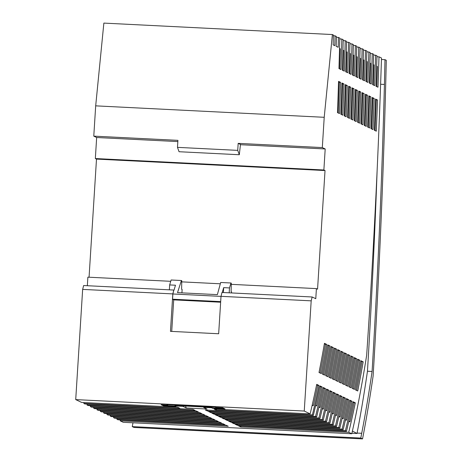 <?xml version="1.0" encoding="UTF-8"?>
<svg xmlns="http://www.w3.org/2000/svg" width="462" height="462" viewBox="0 0 462 462"><rect width="100%" height="100%" fill="white"/><g stroke="black" fill="none" stroke-linecap="round" stroke-linejoin="round"><path stroke-width="0.69" d="M212.595 408.304L212.618 407.882L211.538 407.368L211.509 407.79L212.595 408.304L225.058 408.934L222.644 407.779L215.997 407.444L215.165 407.045L166.967 404.631L167.793 405.03L161.146 404.695L163.56 405.85L176.028 406.473L174.948 405.959L174.971 405.538L182.865 405.931L182.842 406.352L174.948 405.959M231.52 292.943L231.583 291.955L231.115 291.73L231.283 283.148L230.96 282.992L229.498 287.93L229.192 292.827M169.358 289.83L169.664 284.933L171.125 279.995L181.399 280.509L181.757 280.665L181.624 289.252L182.138 289.478L181.924 292.862M162.162 404.747L163.588 405.428L163.56 405.85M221.015 296.39L172.886 293.982L173.804 290.049L172.817 293.913L170.461 331.346L218.665 333.76L221.015 296.327L222.003 292.463L312.168 296.979L315.777 298.7L316.412 288.606L317.561 289.16L325.029 170.542L323.874 169.993L325.196 148.96L322.314 147.58L324.214 117.296L332.392 34.546L333.402 35.025A1194.391 208.963 -87.1 0 1 333.148 44.872L334.8 45.663A1203.845 210.614 92.9 0 0 335.054 35.817L336.428 36.475A1211.716 211.994 -87.1 0 1 336.169 46.316L338.19 47.28L338.444 37.439L339.818 38.092A1231.149 215.396 -87.1 0 1 338.964 68.578L340.973 69.537A1242.722 217.417 92.9 0 0 341.84 39.056L343.208 39.715A1250.582 218.792 -87.1 0 1 342.336 70.189L344.346 71.148A1262.161 220.819 92.9 0 0 345.224 40.679L346.592 41.332A1270.009 222.193 -87.1 0 1 345.709 71.801L347.719 72.759A1281.6 224.22 92.9 0 0 348.614 42.296L349.977 42.949A1289.442 225.589 -87.1 0 1 349.076 73.412L351.085 74.37A1301.032 227.622 92.9 0 0 351.998 43.913L353.361 44.566A1308.869 228.99 -87.1 0 1 352.442 75.017L354.452 75.976A1320.471 231.023 92.9 0 0 355.382 45.53L356.739 46.177A1328.302 232.392 -87.1 0 1 355.809 76.628L357.819 77.587A1339.91 234.419 92.9 0 0 358.76 47.141L360.123 47.794A1347.735 235.787 -87.1 0 1 359.176 78.234L361.186 79.193A1359.348 237.82 92.9 0 0 362.139 48.758L363.496 49.405A1367.162 239.189 -87.1 0 1 362.537 79.839L364.547 80.798A1378.781 241.222 92.9 0 0 365.517 50.37L366.874 51.016A1386.595 242.59 -87.1 0 1 365.898 81.445L367.908 82.409A1398.22 244.623 92.9 0 0 368.89 51.981L370.247 52.633A1406.028 245.986 -87.1 0 1 369.259 83.05L371.269 84.015A1417.659 248.025 92.9 0 0 372.262 53.598L373.619 54.245A1425.461 249.388 -87.1 0 1 372.62 84.656L374.63 85.62A1437.097 251.426 92.9 0 0 375.635 55.203L376.986 55.85A1444.893 252.789 -87.1 0 1 375.976 86.261L377.985 87.22A1456.536 254.828 92.9 0 0 379.007 56.814L381.497 58.01A1470.69 257.299 -87.1 0 1 366.666 355.191A416.424 72.857 -87.1 0 1 351.784 433.76L123.256 422.308L120.195 420.847L228.228 426.259L225.993 425.196L117.96 419.779L116.88 419.265L224.913 424.676L222.678 423.608L114.645 418.197L113.565 417.683L221.598 423.094L219.363 422.025L111.33 416.614L110.245 416.095L218.278 421.506L216.043 420.437L108.01 415.026L106.93 414.512L214.963 419.923L212.728 418.855L104.695 413.444L103.615 412.93L211.648 418.341L209.413 417.273L101.38 411.861L100.294 411.342L208.327 416.753L206.092 415.684L98.06 410.273L96.98 409.759L205.013 415.171L202.778 414.102L94.745 408.691L93.665 408.171L201.698 413.588L199.463 412.52L91.43 407.109L90.35 406.589L198.383 412L196.148 410.932L88.115 405.521L87.029 405.007L195.062 410.418L192.827 409.349L84.794 403.938L83.847 403.482A469.034 82.057 92.9 0 0 84.072 402.541M229.498 287.93L223.683 287.635L222.245 292.475M230.96 282.992L220.686 282.478L217.371 294.635L177.523 292.642L181.399 280.509M169.664 284.933L175.479 285.221L174.024 290.153M216.62 409.182A469.034 82.057 -87.1 0 1 216.395 410.123L214.16 409.055L310.146 413.865L304.25 411.047L311.186 300.843L312.168 296.979M221.015 296.327L311.186 300.843M172.817 293.913L82.652 289.397L75.716 399.601L81.612 402.419L177.599 407.224L179.833 408.293L83.847 403.482M304.25 411.047L75.716 399.601M316.412 288.606L231.26 284.344M220.328 283.795L181.739 281.86M170.738 281.312L87.878 277.16L87.341 285.718M312.22 405.007L313.305 405.584L312.098 405.521M360.787 438.057L362.549 438.9A422.551 73.926 -87.1 0 0 373.105 376.108A1477.874 258.558 92.9 0 0 386.284 60.291L384.985 59.673L384.424 84.448A1470.477 257.265 -87.1 0 1 372.089 371.471A414.102 72.447 -87.1 0 1 361.711 433.298L360.787 438.057L132.253 426.611L132.998 422.799M167.793 405.03L167.816 404.677M173.804 290.049L83.639 285.533L82.652 289.397M211.538 407.368L182.865 405.931M171.72 331.41L173.706 299.873L172.557 299.203L172.886 293.982M372.158 97.436A1425.443 249.388 -87.1 0 1 370.969 128.627L372.973 129.585A1437.097 251.426 92.9 0 0 374.174 98.394L372.158 97.436M364.102 93.59L362.093 92.625A1367.145 239.189 -87.1 0 1 360.932 123.833L362.936 124.786A1378.781 241.222 92.9 0 0 364.102 93.59L362.075 93.151M370.819 96.795L368.803 95.836A1406.01 245.986 -87.1 0 1 367.625 127.027L369.629 127.986A1417.659 248.025 92.9 0 0 370.819 96.795L368.786 96.356M348.868 386.74L351.103 387.809A469.034 82.057 92.9 0 0 356.548 358.651L354.314 357.582A469.034 82.057 -87.1 0 1 348.868 386.74M359.863 360.233L357.628 359.165A469.034 82.057 -87.1 0 1 352.183 388.323L354.418 389.391A469.034 82.057 92.9 0 0 359.863 360.233L357.542 359.655M363.178 361.821L360.943 360.753A469.034 82.057 -87.1 0 1 355.503 389.911L357.738 390.979A469.034 82.057 92.9 0 0 363.178 361.821L360.857 361.244M330.012 345.974L327.777 344.906A469.034 82.057 -87.1 0 1 322.337 374.064L324.572 375.132A469.034 82.057 92.9 0 0 330.012 345.974L327.691 345.397M349.913 355.48L347.678 354.412A469.034 82.057 -87.1 0 1 342.232 383.57L344.467 384.638A469.034 82.057 92.9 0 0 349.913 355.48L347.591 354.903M355.376 89.42A1328.285 232.386 -87.1 0 1 354.238 120.634L356.242 121.593A1339.91 234.419 92.9 0 0 357.386 90.379L355.376 89.42M353.228 357.062L350.993 356A469.034 82.057 -87.1 0 1 345.553 385.158L347.788 386.22A469.034 82.057 92.9 0 0 353.228 357.062L350.906 356.491M348.654 86.209A1289.419 225.589 -87.1 0 1 347.539 117.435L349.543 118.388A1301.032 227.622 92.9 0 0 350.664 87.168L348.654 86.209M346.598 353.898L344.363 352.829A469.034 82.057 -87.1 0 1 338.917 381.987L341.152 383.056A469.034 82.057 92.9 0 0 346.598 353.898L344.277 353.32M321.252 373.55A469.034 82.057 92.9 0 0 326.698 344.392L324.463 343.324A469.034 82.057 -87.1 0 1 319.017 372.482L321.252 373.55M343.283 352.31L341.048 351.241A469.034 82.057 -87.1 0 1 335.603 380.399L337.838 381.468A469.034 82.057 92.9 0 0 343.283 352.31L340.962 351.738M352.015 87.815A1308.852 228.99 -87.1 0 1 350.889 119.034L352.893 119.993A1320.471 231.023 92.9 0 0 354.025 88.773L352.015 87.815M333.333 347.557L331.098 346.488A469.034 82.057 -87.1 0 1 325.652 375.646L327.887 376.715A469.034 82.057 92.9 0 0 333.333 347.557L331.011 346.985M377.523 100L375.514 99.035A1444.876 252.783 -87.1 0 1 374.307 130.22L376.316 131.179A1456.536 254.828 92.9 0 0 377.523 100L375.496 99.561M341.926 82.993A1250.559 218.792 -87.1 0 1 340.841 114.23L342.839 115.188A1262.161 220.819 92.9 0 0 343.936 83.951L341.926 82.993M339.963 350.727L337.728 349.659A469.034 82.057 -87.1 0 1 332.288 378.817L334.523 379.885A469.034 82.057 92.9 0 0 339.963 350.727L337.641 350.15M365.448 94.231A1386.578 242.585 -87.1 0 1 364.275 125.427L366.279 126.386A1398.22 244.623 92.9 0 0 367.463 95.189L365.448 94.231M337.491 112.63L339.489 113.588A1242.722 217.417 92.9 0 0 340.569 82.346L338.559 81.387A1231.132 215.39 -87.1 0 1 337.491 112.63M345.293 84.598A1269.992 222.187 -87.1 0 1 344.19 115.835L346.194 116.788A1281.6 224.22 92.9 0 0 347.303 85.562L345.293 84.598M336.648 349.145L334.413 348.077A469.034 82.057 -87.1 0 1 328.967 377.235L331.202 378.303A469.034 82.057 92.9 0 0 336.648 349.145L334.326 348.567M358.737 91.026A1347.712 235.787 -87.1 0 1 357.588 122.234L359.592 123.187A1359.348 237.82 92.9 0 0 360.747 91.984L358.737 91.026M310.146 413.865A469.034 82.057 92.9 0 0 316.718 384.378L318.953 385.447A469.034 82.057 -87.1 0 1 312.381 414.934L216.395 410.123M351.784 433.76L348.729 432.299A469.034 82.057 92.9 0 0 355.324 402.824L353.089 401.755A469.034 82.057 -87.1 0 1 346.494 431.231L345.409 430.711A469.034 82.057 92.9 0 0 352.009 401.241L349.774 400.173A469.034 82.057 -87.1 0 1 343.174 429.643L342.094 429.129A469.034 82.057 92.9 0 0 348.689 399.653L346.454 398.585A469.034 82.057 -87.1 0 1 339.859 428.06L338.779 427.541A469.034 82.057 92.9 0 0 345.374 398.071L343.139 397.002A469.034 82.057 -87.1 0 1 336.544 426.478L335.464 425.958A469.034 82.057 92.9 0 0 342.059 396.483L339.824 395.42A469.034 82.057 -87.1 0 1 333.229 424.89L332.143 424.376A469.034 82.057 92.9 0 0 338.744 394.9L336.509 393.832A469.034 82.057 -87.1 0 1 329.908 423.308L328.829 422.788A469.034 82.057 92.9 0 0 335.424 393.318L333.189 392.25A469.034 82.057 -87.1 0 1 326.594 421.719L325.514 421.205A469.034 82.057 92.9 0 0 332.109 391.73L329.874 390.661A469.034 82.057 -87.1 0 1 323.279 420.137L322.199 419.623A469.034 82.057 92.9 0 0 328.794 390.147L326.559 389.079A469.034 82.057 -87.1 0 1 319.958 418.555L318.878 418.035A469.034 82.057 92.9 0 0 325.479 388.565L323.244 387.497A469.034 82.057 -87.1 0 1 316.643 416.967L315.563 416.453A469.034 82.057 92.9 0 0 322.158 386.977L319.923 385.909A469.034 82.057 -87.1 0 1 313.328 415.384L312.381 414.934M223.683 287.635L223.371 292.533M182.842 406.352L186.226 407.969L185.591 406.069M203.644 406.976L203.615 407.392L206.999 409.014L186.226 407.969M212.618 407.882L224.07 408.46M163.588 405.428L175.04 406.006M120.195 420.847A469.034 82.057 92.9 0 0 120.42 419.906M116.88 419.265A469.034 82.057 92.9 0 0 117.105 418.318M113.565 417.683A469.034 82.057 92.9 0 0 113.791 416.736M110.245 416.095A469.034 82.057 92.9 0 0 110.47 415.153M106.93 414.512A469.034 82.057 92.9 0 0 107.155 413.565M103.615 412.93A469.034 82.057 92.9 0 0 103.84 411.983M100.294 411.342A469.034 82.057 92.9 0 0 100.525 410.4M96.98 409.759A469.034 82.057 92.9 0 0 97.205 408.812M93.665 408.171A469.034 82.057 92.9 0 0 93.89 407.23M90.35 406.589A469.034 82.057 92.9 0 0 90.575 405.648M87.029 405.007A469.034 82.057 92.9 0 0 87.254 404.059M325.029 170.542L96.494 159.095L89.062 277.217M96.494 159.095L95.339 158.541L96.662 137.509L93.78 136.134L95.686 105.85L103.863 23.1L332.392 34.546M220.645 302.223L173.706 299.873M220.686 301.617L172.557 299.203M211.509 407.79L203.615 407.392M323.874 169.993L95.339 158.541M325.196 148.96L240.448 144.716M177.841 141.58L96.662 137.509M322.314 147.58L238.173 143.364L237.728 150.375L177.477 147.361L177.922 140.35L93.78 136.134M238.173 143.364L240.477 144.467L239.31 154.741L179.06 151.727L177.477 147.361M324.214 117.296L95.686 105.85M333.385 35.736L335.054 35.817M336.405 37.335L338.444 37.439M339.795 38.958L341.84 39.056M343.185 40.575L345.224 40.679M346.569 42.192L348.614 42.296M349.953 43.809L351.998 43.913M353.338 45.426L355.382 45.53M356.716 47.043L358.76 47.141M360.094 48.654L362.139 48.758M363.473 50.271L365.517 50.37M366.845 51.883L368.89 51.981M370.218 53.494L372.262 53.598M373.591 55.105L375.635 55.203M376.963 56.716L379.007 56.814M361.711 124.203A1378.781 241.222 92.9 0 0 362.855 93.526M368.399 127.397A1417.659 248.025 92.9 0 0 369.571 96.731M339.743 68.948A1242.722 217.417 92.9 0 0 340.327 48.833L339.541 48.464M376.761 86.637A1456.536 254.828 92.9 0 0 377.442 66.568L376.657 66.193M346.488 72.17A1281.6 224.22 92.9 0 0 347.089 52.067L346.309 51.692M359.956 78.609A1359.348 237.82 92.9 0 0 360.597 58.518L359.811 58.143M338.259 112.999A1242.722 217.417 92.9 0 0 339.322 82.282L338.548 81.907M339.322 82.282L340.569 82.346M351.669 119.404A1320.471 231.023 92.9 0 0 352.777 88.71L351.998 88.334M352.777 88.71L354.025 88.773M356.589 76.998A1339.91 234.419 92.9 0 0 357.224 56.907L356.439 56.531M373.29 64.582L374.076 64.957A1437.097 251.426 92.9 0 1 373.4 85.031M349.855 73.781A1301.032 227.622 92.9 0 0 350.473 53.684L349.688 53.309M365.055 125.803A1398.22 244.623 92.9 0 0 366.216 95.132L365.43 94.756M366.216 95.132L367.463 95.189M348.319 117.804A1301.032 227.622 92.9 0 0 349.416 87.104L348.637 86.729M349.416 87.104L350.664 87.168M363.317 80.215A1378.781 241.222 92.9 0 0 363.969 60.129L363.184 59.754M355.018 121.004A1339.91 234.419 92.9 0 0 356.138 90.315L355.359 89.94M356.138 90.315L357.386 90.379M371.748 128.996A1437.097 251.426 92.9 0 0 372.926 98.337L372.141 97.961M372.926 98.337L374.174 98.394M341.614 114.599A1262.161 220.819 92.9 0 0 342.688 83.888L341.909 83.518M342.688 83.888L343.936 83.951M353.222 75.393A1320.471 231.023 92.9 0 0 353.846 55.296L353.066 54.92M366.678 81.82A1398.22 244.623 92.9 0 0 367.342 61.741L366.557 61.365M358.362 122.603A1359.348 237.82 92.9 0 0 359.5 91.921L358.72 91.545M359.5 91.921L360.747 91.984M343.116 70.565A1262.161 220.819 92.9 0 0 343.711 50.45L342.925 50.075M370.039 83.426A1417.659 248.025 92.9 0 0 370.709 63.352L369.923 62.976M375.092 130.596A1456.536 254.828 92.9 0 0 376.276 99.936M344.964 116.205A1281.6 224.22 92.9 0 0 346.055 85.499L345.276 85.124M346.055 85.499L347.303 85.562M342.105 418.485L343.312 418.543L342.209 418.018M343.312 418.543A469.034 82.057 92.9 0 0 347.447 399.59L346.356 399.07M339.859 428.06L231.826 422.649L234.061 423.718L342.094 429.129M234.061 423.718A469.034 82.057 92.9 0 0 234.286 422.77M347.447 399.59L348.689 399.653M326.738 376.166A469.034 82.057 92.9 0 0 332.086 347.493M353.268 388.842A469.034 82.057 92.9 0 0 358.616 360.169M338.79 416.897L339.992 416.961A469.034 82.057 92.9 0 0 344.126 398.007L343.041 397.487M339.992 416.961L338.894 416.435M230.971 421.188A469.034 82.057 92.9 0 1 230.746 422.129L338.779 427.541M344.126 398.007L345.374 398.071M336.544 426.478L228.511 421.067L230.746 422.129M333.368 379.337A469.034 82.057 92.9 0 0 338.715 350.664M332.155 413.727L333.362 413.79L332.265 413.265M333.362 413.79A469.034 82.057 92.9 0 0 337.497 394.837L336.405 394.317M337.497 394.837L338.744 394.9M329.908 423.308L221.875 417.896L224.11 418.965L332.143 424.376M224.11 418.965A469.034 82.057 92.9 0 0 224.336 418.018M356.583 390.425A469.034 82.057 92.9 0 0 361.931 361.758M335.476 415.315L336.677 415.373A469.034 82.057 92.9 0 0 340.812 396.425L339.72 395.899M336.677 415.373L335.579 414.847M333.229 424.89L225.196 419.479L227.431 420.547L335.464 425.958M340.003 382.507A469.034 82.057 92.9 0 0 345.351 353.834M227.431 420.547A469.034 82.057 92.9 0 0 227.656 419.606M340.812 396.425L342.059 396.483M336.688 380.919A469.034 82.057 92.9 0 0 342.036 352.252M328.84 412.144L330.047 412.208L328.944 411.682M330.047 412.208A469.034 82.057 92.9 0 0 334.182 393.254L333.09 392.735M334.182 393.254L335.424 393.318M326.594 421.719L218.561 416.308L220.796 417.377L328.829 422.788M220.796 417.377A469.034 82.057 92.9 0 0 221.021 416.435M346.639 385.672A469.034 82.057 92.9 0 0 351.986 357.005M315.575 405.809L316.776 405.867A469.034 82.057 92.9 0 0 320.911 386.913L319.825 386.394M316.776 405.867L315.679 405.341M313.328 415.384L205.295 409.973L207.53 411.041L315.563 416.453M320.102 372.996A469.034 82.057 92.9 0 0 325.45 344.329L326.698 344.392M207.53 411.041A469.034 82.057 92.9 0 0 207.756 410.094M320.911 386.913L322.158 386.977M349.953 387.26A469.034 82.057 92.9 0 0 355.301 358.587L354.227 358.073M355.301 358.587L356.548 358.651M345.42 420.068L346.627 420.125A469.034 82.057 92.9 0 0 350.762 401.178L349.67 400.658M346.627 420.125L345.53 419.606M343.174 429.643L235.141 424.232L237.376 425.3L345.409 430.711M237.376 425.3A469.034 82.057 92.9 0 0 237.607 424.359M350.762 401.178L352.009 401.241M343.318 384.089A469.034 82.057 92.9 0 0 348.666 355.417M323.423 374.584A469.034 82.057 92.9 0 0 328.771 345.911M325.525 410.562L326.726 410.62L325.629 410.094M326.726 410.62A469.034 82.057 92.9 0 0 330.861 391.672L329.776 391.147M330.861 391.672L332.109 391.73M323.279 420.137L215.246 414.726L217.481 415.794L325.514 421.205M217.481 415.794A469.034 82.057 92.9 0 0 217.706 414.847M330.053 377.754A469.034 82.057 92.9 0 0 335.4 349.081M318.89 407.392L320.097 407.449L318.999 406.93M320.097 407.449A469.034 82.057 92.9 0 0 324.232 388.502L323.14 387.982M324.232 388.502L325.479 388.565M316.643 416.967L208.61 411.555L210.845 412.624L318.878 418.035M210.845 412.624A469.034 82.057 92.9 0 0 211.07 411.682M322.205 408.974L323.412 409.037L322.314 408.512M323.412 409.037A469.034 82.057 92.9 0 0 327.546 390.084L326.455 389.564M319.958 418.555L211.925 413.144L214.16 414.212L322.199 419.623M214.16 414.212A469.034 82.057 92.9 0 0 214.391 413.265M327.546 390.084L328.794 390.147M348.741 421.65L349.942 421.714A469.034 82.057 92.9 0 0 354.077 402.76L352.985 402.24M349.942 421.714L348.845 421.188M346.494 431.231L238.461 425.82L240.696 426.888L348.729 432.299M240.696 426.888A469.034 82.057 92.9 0 0 240.921 425.941M354.077 402.76L355.324 402.824M325.45 344.329L324.376 343.815M316.62 384.863L317.706 385.383A469.034 82.057 -87.1 0 1 313.305 405.584M317.706 385.383L318.953 385.447M239.31 154.741L237.728 150.375M377.131 170.466A1470.477 257.265 -87.1 0 1 367.463 371.24A414.102 72.447 -87.1 0 1 357.086 433.067L357.005 433.489L351.905 433.235M357.005 433.489L352.402 431.046M362.549 438.9L134.015 427.454L132.253 426.611M384.424 84.448L380.613 84.257M384.985 59.673L381.45 59.494M367.463 371.24L372.089 371.471M357.086 433.067L361.711 433.298"/></g></svg>
